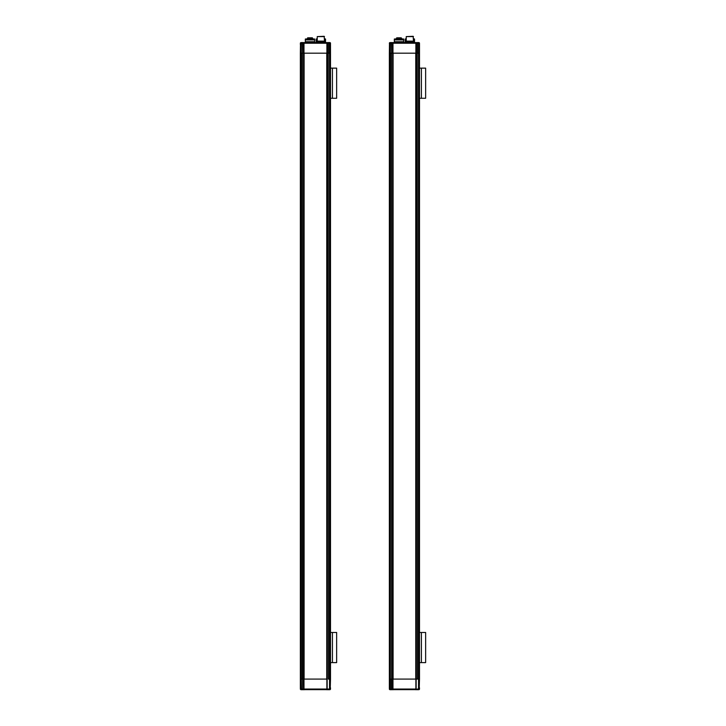 <?xml version="1.0" encoding="UTF-8"?>
<svg xmlns="http://www.w3.org/2000/svg" width="726" height="726" viewBox="0 0 726 726"><rect width="100%" height="100%" fill="white"/><g stroke="black" fill="none" stroke-linecap="round" stroke-linejoin="round"><path stroke-width="1.09" d="M392.367 689.7L390.08 689.7L389.354 688.439L389.354 53.179L391.468 53.179L389.354 53.179L389.481 43.233M419.192 689.101L419.492 679.091L417.377 679.091L419.492 679.091L419.492 53.179L417.377 53.179L419.492 53.179L419.465 43.043M393.12 42.625L391.623 42.625L392.975 43.233L392.975 53.179L416.143 53.179L415.907 43.233L417.223 43.233L417.223 53.179L416.143 53.179L417.377 53.179L417.377 43.233L419.201 43.233L419.12 44.132M415.735 689.636L417.223 689.636L415.88 689.038L415.88 43.233L416.479 42.625L392.367 42.625L392.938 43.233L392.938 53.179L391.623 53.179L392.975 53.179L392.975 689.038L392.367 689.636L390.252 689.636L391.468 689.636L391.468 689.038L389.653 689.038L389.726 688.13M390.897 42.625L390.261 42.625L390.897 42.625A0.599 0.581 90 0 0 390.316 43.233L391.468 43.233L391.623 53.179L391.623 43.233L415.907 43.233L416.479 42.625L418.593 42.625L417.386 42.625M389.726 44.132L389.69 43.233A0.599 0.581 -90 0 1 390.261 42.625M389.653 43.17L389.59 679.091L391.468 679.091L389.354 679.091L389.39 689.219M389.753 42.662A0.599 0.599 0 0 0 389.354 43.233L389.753 42.662L389.354 43.233M391.468 42.625L391.623 43.233L391.468 42.625M417.377 42.625L417.377 43.233L417.223 42.625L415.735 42.625M419.102 42.662L419.492 43.233A0.599 0.599 0 0 0 419.102 42.662M416.479 42.571L418.766 42.571L419.492 44.44L419.165 689.038A0.599 0.581 90 0 1 418.584 689.636L415.907 689.038L415.907 679.091L417.223 679.091L392.938 679.091L415.907 679.091L415.907 53.179M418.92 43.832L419.165 44.44M394.327 42.625L394.327 39.912L403.674 39.912L403.674 41.727L394.327 41.727L403.674 41.727L403.674 42.625M399.001 38.714L403.674 39.013L394.327 39.013L399.001 38.714M413.466 39.013L414.519 39.013L414.519 39.912L413.466 39.912L414.519 39.912L414.519 42.026L405.181 42.026L405.181 39.912L406.233 39.912L405.181 39.912L405.181 39.013L406.233 39.013M413.466 38.714L414.519 39.013M405.181 39.013L406.233 38.714M406.233 36.599L413.167 36.3L413.466 41.119L406.233 41.119L406.233 36.599L413.466 36.599M405.299 42.625L405.48 41.727L414.219 41.727L414.519 42.507L405.181 42.625M412.377 36.599L407.322 36.599M400.952 37.806L401.033 38.714M400.434 38.714L400.434 37.988L396.514 37.988L400.434 37.988M400.307 37.806L397.004 37.806M398.492 37.806L399.908 37.806M399.999 37.806L401.033 37.988M397.458 37.806L398.175 37.806M394.327 39.013L394.327 39.912L403.674 39.912L403.674 39.013M393.456 42.571L394.055 43.17M390.561 42.571L392.367 42.571M392.857 42.571L393.456 43.17M415.88 42.571L415.39 43.17M418.766 42.571L418.285 42.571M415.39 689.7L414.791 689.101M418.285 689.7L416.479 689.7M415.998 689.7L415.39 689.101M390.08 689.7L390.561 689.7M303.377 689.7L301.09 689.7L300.364 688.439L300.364 53.179L302.479 53.179L300.364 53.179L300.491 43.233M330.203 689.101L330.502 679.091L328.388 679.091L330.502 679.091L330.502 53.179L328.388 53.179L330.502 53.179L330.475 43.043M304.121 42.625L302.633 42.625L303.985 43.233L303.985 53.179L327.154 53.179L326.918 43.233L328.234 43.233L328.234 53.179L327.154 53.179L328.388 53.179L328.388 43.233L330.212 43.233L330.248 44.313L329.604 42.625L328.397 42.625L329.595 42.625A0.599 0.581 90 0 1 330.176 43.233M326.745 689.636L328.234 689.636L326.881 689.038L326.891 43.233L327.49 42.625L303.377 42.625L303.949 43.233L303.949 53.179L302.633 53.179L303.985 53.179L303.985 689.038L303.377 689.636L301.263 689.636L302.479 689.636L302.479 689.038L300.664 689.038L300.736 688.13M300.945 43.832L300.7 43.233A0.599 0.581 -90 0 1 301.272 42.625L301.898 42.625A0.599 0.581 90 0 0 301.326 43.233L302.479 43.233L302.633 53.179L302.633 43.233L326.918 43.233L327.49 42.625L328.388 42.625L328.388 43.233L328.234 42.625L316.191 42.625M300.664 43.17L300.6 679.091L302.479 679.091L300.364 679.091L300.401 689.219M300.764 42.662A0.599 0.599 0 0 0 300.364 43.233L300.764 42.662L300.364 43.233M301.898 42.625L300.664 43.233M302.479 42.625L302.633 43.233L302.479 42.625M330.103 42.662L330.502 43.233A0.599 0.599 0 0 0 330.103 42.662M330.13 44.132L330.384 43.17L329.295 42.571M329.931 43.832L330.212 689.038A0.599 0.581 90 0 1 329.595 689.636L328.388 689.636L330.212 689.038L326.918 689.038L326.918 679.091L303.713 679.091L303.949 689.038L303.377 689.636L327.49 689.636L326.918 689.038L302.633 689.038L302.633 689.636L305.192 689.636M324.477 39.013L325.529 39.013L325.529 39.912L324.477 39.912L325.529 39.912L325.529 42.026L316.191 42.026L316.191 39.912L317.244 39.912L316.191 39.912L316.191 39.013L317.244 39.013M324.477 38.714L325.529 39.013M316.191 39.013L317.244 38.714M305.337 42.625L305.337 39.912L314.685 39.912L314.685 41.727L305.337 41.727L314.685 41.727L314.685 42.625M310.011 38.714L314.685 39.013L305.337 39.013L310.011 38.714M317.244 36.599L324.177 36.3L324.477 41.119L317.244 41.119L317.244 36.599L324.477 36.599M316.309 42.625L316.491 41.727L325.23 41.727L325.411 42.625M323.388 36.599L318.324 36.599M312.062 37.806L310.429 37.806L310.429 38.714M309.585 38.714L309.585 37.988L307.525 37.988L309.585 37.988M310.465 37.806L308.187 37.806M310.22 37.806L311.527 37.806M305.337 39.013L305.337 39.912L314.685 39.912L314.685 39.013M304.466 42.571L305.065 43.17M301.571 42.571L303.377 42.571M303.867 42.571L304.466 43.17M327.49 42.571L329.776 42.571M326.401 689.7L325.802 689.101M329.295 689.7L327.49 689.7M327.009 689.7L326.401 689.101M301.09 689.7L301.571 689.7M304.466 689.101L303.985 689.7L301.689 689.7M392.938 53.179L392.938 689.038L391.623 689.038L391.623 679.091L392.702 679.091L391.468 679.091L391.468 689.038L391.623 689.636L393.111 689.636M417.377 679.091L417.223 53.179L417.377 679.091M419.12 688.13L419.374 689.038M394.781 689.636L401.414 689.636M417.386 689.636L419.201 689.038L417.377 689.038L417.377 689.636M416.479 689.636L392.367 689.636L392.938 689.038L415.907 689.038L416.479 689.636M389.753 689.6L389.354 689.038A0.599 0.599 0 0 0 389.753 689.6M389.935 688.439L389.69 687.831M419.492 687.831L419.492 688.439L419.492 687.831M419.392 689.373A0.599 0.599 0 0 1 419.102 689.6A0.599 0.599 0 0 0 419.492 689.038M302.633 679.091L302.479 689.038L302.633 679.091L303.713 679.091L302.479 679.091L302.479 53.179L302.633 679.091M303.949 53.179L303.949 679.091L326.918 679.091L326.918 53.179M328.388 679.091L328.234 53.179L328.388 679.091M330.13 688.13L330.384 689.038M305.791 689.636L312.425 689.636M300.764 689.6L300.364 689.038A0.599 0.599 0 0 0 300.764 689.6M300.945 688.439L300.7 687.831M330.502 687.831L330.502 688.439L330.502 687.831M330.403 689.373A0.599 0.599 0 0 1 330.103 689.6A0.599 0.599 0 0 0 330.502 689.038M419.492 662.611L425.636 662.611L425.636 632.473L419.492 632.473M391.623 679.091L391.468 53.179L391.623 679.091M415.88 263.22L415.88 618.824M415.753 679.091L393.093 679.091L393.093 53.179L415.753 53.179L415.753 679.091M419.492 98.273L425.636 98.273L425.636 68.135L419.492 68.135M330.502 662.611L336.646 662.611L336.646 632.473L330.502 632.473M326.881 263.22L326.881 618.824M300.364 679.091L300.364 53.179L300.364 679.091M326.764 679.091L304.103 679.091L304.103 53.179L326.764 53.179L326.736 679.091M330.502 98.273L336.646 98.273L336.646 68.135L330.502 68.135M417.958 689.636A0.599 0.581 -90 0 0 418.539 689.038L418.539 43.233A0.599 0.581 90 0 0 417.958 42.625M416.688 42.625A0.599 0.535 -90 0 0 416.143 43.233L416.143 689.038A0.599 0.535 90 0 0 416.688 689.636M392.167 689.636A0.599 0.535 90 0 0 392.702 689.038L392.702 43.233A0.599 0.535 -90 0 0 392.167 42.625M389.69 44.44L389.69 43.233L390.316 43.233L390.316 689.038A0.599 0.581 -90 0 0 390.887 689.636M419.201 44.204L418.593 42.625A0.599 0.581 90 0 1 419.165 43.233M400.77 37.806L400.77 38.714M300.491 43.832L300.364 44.44L300.364 43.832M328.969 689.636A0.599 0.581 -90 0 0 329.55 689.038L329.55 43.233A0.599 0.581 90 0 0 328.969 42.625M327.698 42.625A0.599 0.535 -90 0 0 327.154 43.233L327.154 689.038A0.599 0.535 90 0 0 327.698 689.636M303.178 689.636A0.599 0.535 90 0 0 303.713 689.038L303.713 43.233A0.599 0.535 -90 0 0 303.178 42.625M300.7 44.44L300.7 43.233L301.326 43.233L301.326 689.038A0.599 0.581 -90 0 0 301.898 689.636M312.498 38.714L312.498 37.988L310.429 37.988M419.165 689.038L419.165 687.831M389.653 688.067L390.252 689.636A0.599 0.581 -90 0 1 389.69 689.038M330.212 689.038L330.176 687.831M301.272 689.636A0.599 0.581 -90 0 1 300.7 689.038M421.416 662.611L421.416 632.473M421.416 98.273L421.416 68.135M332.426 662.611L332.426 632.473M332.426 98.273L332.426 68.135M389.653 43.233L390.552 42.625M406.533 41.119L406.533 41.727M413.167 41.119L413.167 41.727M401.487 38.714L401.487 37.988M396.514 38.714L396.514 37.988M389.481 43.17L390.08 42.571M414.791 43.17L415.39 42.571M419.374 689.101L418.766 689.7M393.456 689.101L392.857 689.7M394.055 689.101L393.456 689.7M317.543 41.119L317.543 41.727M324.177 41.119L324.177 41.727M307.525 38.714L307.706 37.806M310.429 37.806L312.316 37.806M300.491 43.17L301.09 42.571M325.802 43.17L326.401 42.571M326.401 43.17L327.009 42.571M330.384 689.101L329.776 689.7M305.065 689.101L304.466 689.7M301.263 689.636L300.664 688.067"/></g></svg>
